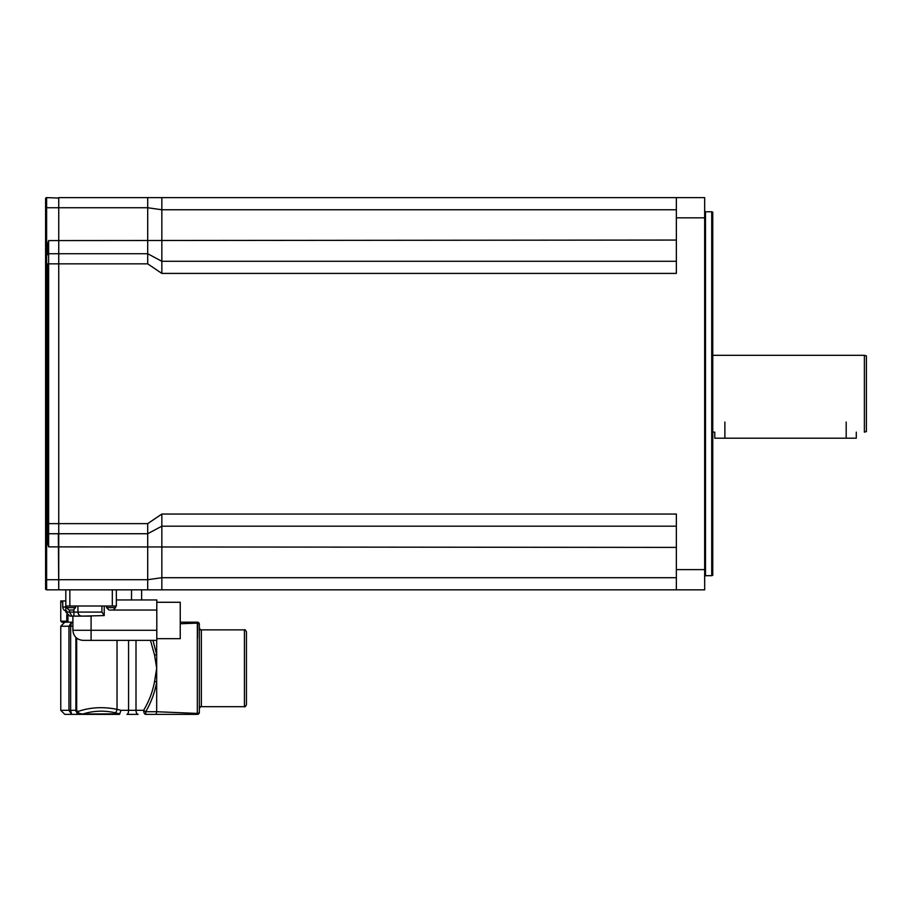 <?xml version="1.0" encoding="UTF-8"?>
<svg xmlns="http://www.w3.org/2000/svg" width="912" height="912" viewBox="0 0 912 912"><rect width="100%" height="100%" fill="white"/><g stroke="black" fill="none" stroke-linecap="round" stroke-linejoin="round"><path stroke-width="1.37" d="M866.4 401.896L866.4 355.862L864.382 355.315L864.382 432.14L866.4 431.604L866.4 401.896M704.668 569.624L676.362 569.624L676.362 514.049L161.846 514.049L161.846 589.836L704.668 589.836L704.668 197.63L161.846 197.63L161.846 273.418L676.362 273.418L676.362 217.843L704.668 217.843M161.846 514.049L147.698 523.625L147.698 533.737L161.846 526.178L676.362 526.178M676.362 261.288L161.846 261.288L147.698 253.73L147.698 263.842L161.846 273.418M676.362 569.624L676.362 589.836M676.362 197.63L676.362 217.843M704.668 576.487L705.478 575.689L711.736 575.689L711.736 211.778L705.478 211.778L704.668 210.968M711.736 575.689L712.751 575.312L712.751 212.154L711.736 211.778M161.846 197.63L58.744 197.63L58.744 589.836L161.846 589.836M58.744 533.737L147.698 533.737L147.698 589.836M147.698 197.63L147.698 253.73L58.744 253.73M676.362 209.76L161.846 209.76L147.698 207.742L46.615 207.742L46.615 197.63A1.015 1.015 0 0 0 45.6 198.645A1.015 1.015 0 0 1 46.615 197.63L58.744 198.029L58.744 533.326M58.334 253.73L48.632 253.73L48.632 240.586L47.618 247.882L48.632 240.586L46.615 247.882L47.618 247.882L47.618 254.744A1.015 1.015 0 0 1 48.632 253.73A1.015 1.015 0 0 0 47.618 254.744L47.618 247.882M45.6 198.645L45.6 579.724L46.615 579.724L46.615 539.585L47.618 539.585L47.618 523.625L47.618 532.722A1.015 1.015 0 0 0 48.632 533.737L58.334 533.737L58.744 589.426M48.017 543.461L48.279 544.943M45.6 207.742L46.615 207.742L46.615 539.585L48.632 546.869L47.618 532.722M147.698 263.842L47.618 263.842L47.618 523.625L48.632 523.625L48.632 253.73M58.334 589.836L46.615 589.836A1.015 1.015 0 0 1 45.6 588.821L45.6 579.724M60.762 710.323L60.762 626.225L68.959 626.225L71.615 622.178L68.959 626.225L68.959 710.323L71.615 714.37L70.646 710.323L60.762 710.323L64.809 714.37L79.948 714.37M75.901 711.257L75.901 710.448M73.621 714.37L71.615 714.37M75.901 637.454L75.901 710.323L77.018 713.15L79.846 714.37A2.018 0.821 -90 0 1 79.127 713.332L76.688 710.323L70.646 710.323L70.646 626.225L71.615 622.178L61.777 622.178L60.762 621.175L60.762 600.962A1.015 0.992 -90 0 1 61.754 601.966L62.757 601.966M82.969 713.902L83.459 713.834C93.856 710.665 104.527 710.334 115.448 712.842A4.047 1.55 -76.2 0 0 117.032 709.342C102.965 706.515 89.718 707.313 77.269 711.736A2.018 0.901 137.5 0 0 76.973 713.104A2.018 0.901 137.5 0 0 77.018 713.15M75.89 637.454L75.89 710.323L76.973 713.104L79.846 714.37L82.16 714.005L79.127 713.332M72.892 622.178L71.615 622.178M246.445 704.668L246.445 631.891C245.51 629.964 244.826 629.291 244.427 629.861L244.427 706.686C244.918 707.199 245.59 706.526 246.445 704.668M199.34 712.352L199.34 624.207A2.018 2.018 0 0 0 197.323 622.178L197.323 714.37A2.018 2.018 0 0 0 199.34 712.352M199.34 711.884A2.018 1.585 180 0 1 197.71 713.435L156.682 711.725L156.682 681.891L154.55 681.446C152.806 691.353 149.158 700.975 143.64 710.323L121.045 710.323L119.461 714.37L83.459 714.37M199.34 624.674A2.018 1.585 180 0 0 197.71 623.113L197.482 638.297M126.985 714.37L138.134 714.37L126.985 714.37A4.047 1.585 -90 0 0 128.569 710.323L128.569 640.372M145.76 714.37L156.112 714.37L145.76 714.37L145.76 711.725A4.047 1.22 -149.3 0 1 143.64 710.323A4.047 2.132 90 0 0 145.76 714.37M156.682 640.372L156.682 681.891C154.926 692.117 151.289 702.058 145.76 711.725L156.682 711.725L156.112 714.37L197.323 714.37M80.279 714.37L119.86 713.868M66.77 614.677L66.77 621.175L67.955 622.155L67.955 615.634M65.778 600.951L60.762 600.951L61.754 601.966M141.634 599.948L141.634 589.836M180.245 622.178L197.323 622.178L180.245 622.178M180.245 623.762L197.71 623.113M150.48 640.372L154.55 655.101L156.682 654.668L152.954 640.372M154.55 655.101L156.682 668.279L154.55 681.446M115.448 712.842L119.461 713.834L82.16 714.005M712.751 432.14L714.78 432.14L714.78 438.205L856.288 438.205L856.288 432.14M72.892 630.272C73.496 636.405 76.859 639.779 83.003 640.372L91.086 640.372L91.086 630.272L72.892 630.272L72.892 616.113L71.911 616.113L81.989 616.113C79.675 616.01 78.318 614.665 77.942 612.077L65.812 612.077L69.859 616.113L71.911 616.113L69.506 612.077L69.506 610.048M101.916 606.013L101.916 612.077L104.23 615.577L104.23 606.013M80.986 615.988A4.047 4.047 0 0 1 77.942 612.077C78.318 614.665 79.675 616.01 81.989 616.113L104.23 615.577M77.942 606.013L77.942 612.077L101.916 612.077M81.852 616.113L91.086 616.113L91.086 630.272L156.796 630.272L156.796 599.948L116.36 599.948M91.086 640.372L156.796 640.372L156.796 630.272M156.796 602.273L180.245 602.273L180.245 638.662L156.796 638.662M65.812 589.836L65.812 606.013L116.36 606.013L116.36 589.836M110.01 610.048L156.796 610.048M73.199 610.048L68.947 610.048L73.199 610.048L75.628 607.62L66.53 607.62L68.947 610.048M75.628 606.013L75.628 607.62M676.362 577.706L161.846 577.706L147.698 579.724L46.615 579.724L46.615 589.836M676.362 547.405L48.632 546.869L48.632 523.625L147.698 523.625M676.362 240.061L48.632 240.586M705.478 575.689L705.478 211.778M72.892 626.225L68.959 626.225M76.688 710.323L76.688 638.161M117.032 640.372L117.032 709.342L121.045 710.323M244.427 706.686L201.358 706.686L201.358 629.861L244.427 629.861M66.77 621.175L60.762 621.175M65.812 607.016L62.757 607.016C63.008 609.467 64.353 610.823 66.804 611.063M131.522 599.948L131.522 589.836M136.002 640.372L136.002 710.323A4.047 2.132 -90 0 0 138.134 714.37M724.88 422.039L724.88 438.205M846.188 422.039L846.188 438.205M73.906 616.113L73.906 609.946M115.653 606.013L115.653 607.62L106.556 607.62L108.984 610.048M112.313 589.836L112.313 606.013M69.859 589.836L69.859 606.013M712.751 355.315L864.382 355.315M75.901 711.28L75.901 710.539M60.762 626.225L64.809 622.178M201.358 706.686C200.868 706.173 200.195 706.846 199.34 708.704M201.358 629.861C200.948 630.431 200.275 629.759 199.34 627.844M62.757 600.951L62.757 607.016M65.812 606.013L65.812 612.077M106.556 606.013L106.556 607.62M115.653 607.62L113.225 610.048L115.653 607.62M66.53 606.013L66.53 607.62"/></g></svg>
